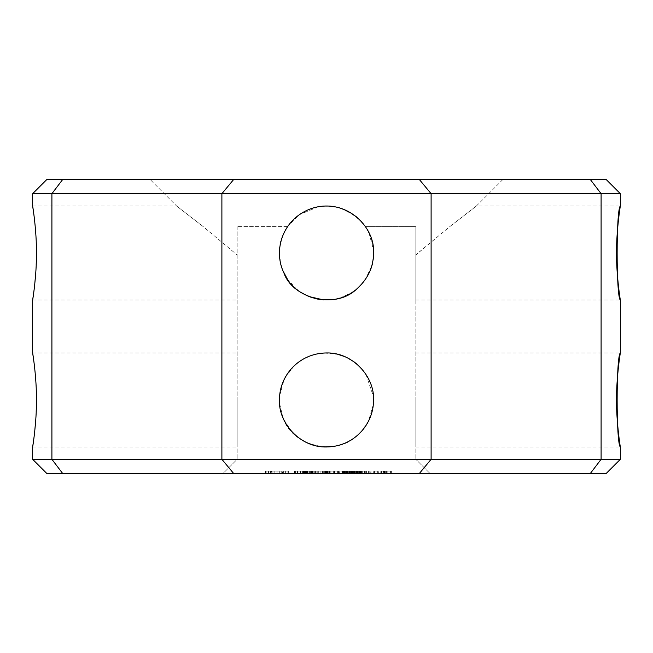 <?xml version="1.0" encoding="UTF-8"?>
<svg xmlns="http://www.w3.org/2000/svg" width="653" height="653" viewBox="0 0 653 653"><rect width="100%" height="100%" fill="white"/><g stroke="black" fill="none" stroke-linecap="round" stroke-linejoin="round"><path stroke-width="0.49" stroke-dasharray="3.27 2.45" d="M601.095 193.68L590.369 179.575L419.397 179.575L431.111 193.68L431.111 459.32L221.889 459.32L221.889 193.68L620.35 193.68M601.095 459.32L590.369 473.425L419.397 473.425L431.111 459.32L620.35 459.32M601.095 206.022L601.095 300.054M601.095 352.947L601.095 446.979M590.369 179.575L606.245 179.575M590.369 473.425L606.245 473.425M415.83 399.963L415.83 446.979L415.83 399.963M417.969 253.038L415.83 254.956L415.83 300.054L415.83 254.956L449.811 226.591L476.364 206.022L449.811 226.591L476.364 206.022L449.811 226.591L417.969 253.038M373.516 399.963C373.54 413.92 367.859 425.993 356.473 436.188C334.499 456.953 292.422 444.775 283.957 419.977C272.317 396.265 283.41 363.117 314.811 354.424C348.073 346 375.353 375.034 373.516 399.963L373.516 399.963C374.161 422.491 355.134 446.791 326.5 446.979C297.833 446.774 278.847 422.483 279.484 399.963C278.839 377.434 297.866 353.134 326.5 352.947C355.167 353.151 374.153 377.442 373.516 399.963M368.708 232.321L365.37 226.591L415.83 226.591L415.83 254.956L415.83 226.591L365.37 226.591C370.79 234.745 373.5 243.561 373.516 253.038C373.859 276.676 354.603 299.768 326.5 300.054C300.07 300.772 278.243 275.958 279.484 253.038C277.615 228.183 304.894 199.067 338.189 207.499C361.558 216.233 373.336 231.415 373.516 253.038C375.573 280.006 344.376 309.024 311.269 297.515C280.137 286.512 271.093 250.164 287.63 226.591L299.131 214.804L318.427 206.723M46.755 179.575L419.397 179.575M326.5 179.575L150.19 179.575L326.5 179.575M46.755 473.425L419.397 473.425M223.065 473.425L429.935 473.425L223.065 473.425L237.17 459.32L415.83 459.32L429.935 473.425L415.83 459.32L237.17 459.32L223.065 473.425M272.913 473.425L281.214 473.425L272.913 473.425L272.913 471.074L265.404 471.074L288.724 471.074L272.913 471.074L272.913 473.425M282.161 473.425L283.663 473.425L282.161 473.425L282.161 471.074L282.161 473.425M285.63 473.425L287.965 473.425L285.63 473.425L285.63 471.074L285.63 473.425M288.536 473.425L287.965 473.425L288.724 473.425L288.536 471.074L288.536 473.425M270.464 473.425L268.505 473.425L270.464 473.425L270.464 471.074L270.464 473.425M266.163 473.425L268.505 473.425L265.591 473.425L266.163 473.425L266.163 471.074L266.163 473.425M265.404 473.425L265.404 471.074M297.254 473.425L303.751 473.425L295.654 473.425L303.367 473.425L297.254 473.425L297.254 471.074L294.217 471.074L303.751 471.074L297.254 471.074M307.743 473.425L303.523 473.425L307.841 473.425L304.38 473.425L307.743 473.425L308.077 471.074L306.73 471.074L307.743 471.074M313.016 473.425L309.334 473.425L313.016 473.425L313.203 471.074L309.334 471.074L313.016 471.074M318.737 473.425L314.232 473.425L318.737 473.425L318.737 471.074L314.232 471.074L318.737 471.074L318.737 473.425M322.59 473.425L320.117 473.425L322.59 473.425L322.59 471.074L320.117 471.074L322.59 471.074L322.59 473.425M327.675 473.425L323.994 473.425L327.675 473.425L327.855 471.074L323.994 471.074L327.675 471.074M305.677 473.425L314.215 473.425L304.967 473.425L305.677 473.425L305.677 471.074L314.958 471.074L304.967 471.074L305.677 471.074L305.677 473.425M314.958 473.425L314.215 473.425L314.958 473.425L314.958 471.074M317.562 473.425L324.712 473.425L317.562 473.425L317.562 471.074L325.455 471.074L317.562 471.074L317.57 473.425M327.039 473.425L318.305 473.425L325.455 473.425L325.455 471.074L327.039 471.074L324.778 471.074L325.439 471.074L325.455 473.425L327.039 473.425L327.039 471.074M323.284 473.425L318.305 473.425L324.027 473.425L323.284 473.425L323.284 471.074L323.284 473.425M333.095 473.425L328.092 473.425L333.095 473.425L333.095 471.074L328.092 471.074L333.095 471.074L333.095 473.425M338.409 473.425L333.895 473.425L338.409 473.425L338.409 471.074L337.625 471.074L338.409 471.074L338.409 473.425M342.294 473.425L339.821 473.425L342.294 473.425L342.294 471.074L339.821 471.074L342.294 471.074L342.294 473.425M347.037 473.425L343.445 473.425L347.037 473.425L347.037 471.074L345.486 471.074L347.037 471.074L347.029 473.425M352.702 473.425L348.702 473.425L352.702 473.425L352.702 471.074L348.702 471.074L352.702 471.074L352.702 473.425M338.344 473.425L333.854 473.425L338.956 473.425L338.344 473.425L338.344 471.074L333.854 471.074L338.344 471.074M339.682 473.425L338.94 473.425L339.682 473.425L339.674 471.074L339.682 473.425M333.218 473.425L333.846 473.425L333.854 471.074L328.043 471.074L333.846 471.074L333.846 473.425L328.043 473.425L333.218 473.425L333.218 471.074M350.465 473.425L342.621 473.425L351.216 473.425L350.465 473.425L350.465 471.074L342.621 471.074L352.449 471.074L350.465 471.074L350.465 473.425M349.037 473.425L344.058 473.425L349.779 473.425L349.037 473.425L349.037 471.074L349.037 473.425M357.362 473.425L353.771 473.425L357.362 473.425L357.362 471.074L355.812 471.074L357.362 471.074L357.354 473.425M362.684 473.425L359.493 473.425L362.684 473.425L362.684 471.074L359.493 471.074L362.684 471.074L362.684 473.425M354.163 473.425L354.881 473.425L354.163 473.425L354.163 471.074L353.453 471.074L354.881 471.074L354.163 471.074L354.163 473.425M365.811 473.425L358.66 473.425L366.553 473.425L359.403 473.425L366.553 473.425L365.811 473.425L365.811 471.074L357.966 471.074L366.553 471.074L359.403 471.074L366.553 471.074L365.811 471.074L365.811 473.425M364.382 473.425L359.403 473.425L365.125 473.425L364.382 473.425L364.382 471.074L364.382 473.425M357.966 473.425L358.668 473.425L357.966 473.425L357.966 471.074L357.966 473.425M369.794 473.425L371.002 473.425L368.594 473.425L369.794 473.425L369.794 471.074L370.626 471.074L368.961 471.074L369.794 471.074L369.794 473.425M378.079 473.425L373.859 473.425L378.079 473.425L378.079 471.074L373.149 471.074L378.781 471.074L378.079 471.074L378.079 473.425M373.149 473.425L373.859 473.425L373.149 473.425L373.149 471.074L373.149 473.425M380.781 473.425L380.062 473.425L381.491 473.425L380.781 473.425L380.781 471.074L380.062 471.074L385.686 471.074L380.781 471.074L380.781 473.425M383.36 473.425L385.686 473.425L383.36 473.425L383.36 471.074M387.09 473.425L391.31 473.425L386.388 473.425L390.584 473.425L387.107 473.425L387.09 471.074L386.388 471.074L392.012 471.074L387.09 471.074L387.09 473.425M392.012 473.425L391.31 473.425L392.012 473.425L392.012 471.074L392.012 473.425M415.83 226.591L415.83 459.32L415.83 226.591M318.737 206.666L326.5 206.022L337.013 207.213M287.63 226.591L237.17 226.591L287.63 226.591L283.467 234.101M203.189 226.591L176.637 206.022L203.189 226.591L176.637 206.022L203.189 226.591L237.17 254.956L203.189 226.591M288.83 224.91L293.964 219.098M294.054 219.008L300.576 213.817M300.919 213.588L308.338 209.67M312.395 208.185L317.252 206.944M320.003 206.47L328.867 206.079M335.879 206.968L338.858 207.67M338.94 207.695L350.514 212.617M350.677 212.715L357.518 217.702M357.632 217.808L365.158 226.281M337.446 207.311L338.425 207.556M339.682 207.907L350.449 212.576M350.506 212.609L355.648 216.143M361.566 221.718L365.305 226.493M32.65 193.68L221.889 193.68L233.603 179.575M62.631 179.575L51.905 193.68L51.905 459.32L221.889 459.32L233.603 473.425M373.263 404.803L368.529 421.03M367.974 422.107L360.774 432.147M358.211 434.678L353.134 438.71M353.004 438.792L348.359 441.591M346.67 442.432L340.384 444.881M339.021 445.281L334.54 446.285M325.137 446.962L315.268 445.615M308.412 443.363L298.462 437.698M296.519 436.18L291.801 431.69M291.597 431.462L283.688 419.389M282.969 417.724L279.623 403.587M279.533 402.158L279.606 396.567M279.688 395.612L284.047 379.76M285.108 377.671L294.038 365.949M294.176 365.819L299.907 361.191M300.054 361.085L304.894 358.203M309.269 356.22L317.35 353.844M324.182 353.004L338.181 354.424M344.458 356.514L353.991 361.827M356.44 363.713L361.15 368.186M361.411 368.472L365.941 374.365M365.949 374.381L373.369 396.289M373.426 256L371.786 265.681L365.354 279.517L360.325 285.696M360.089 285.941L354.555 290.765M352.979 291.891L339.935 298.094M336.646 298.943L323.912 299.98M308.412 296.438L297.458 290.014M296.944 289.606L287.247 278.913M282.969 270.807L280.994 264.857L279.557 255.682M279.574 250.091L280.39 243.847L283.067 235.039M368.994 232.917L373.402 249.715M32.65 459.32L51.905 459.32L62.631 473.425M271.974 473.425L271.974 471.074L271.974 473.425M268.505 473.425L268.505 471.074L268.505 473.425M265.591 473.425L265.591 471.074L265.591 473.425M274.962 473.425L274.962 471.074M282.822 473.425L277.068 473.425L277.068 471.074L282.822 471.074L271.305 471.074L277.068 471.074L277.068 473.425L279.304 473.425L279.304 471.074L279.304 473.425L281.141 473.425L281.141 471.074L281.141 473.425L282.374 473.425L282.374 471.074L282.374 473.425L282.822 473.425L282.822 471.074M279.166 473.425L279.166 471.074M281.214 473.425L281.214 471.074L281.214 473.425M283.663 473.425L283.663 471.074L283.663 473.425M287.965 473.425L287.965 471.074L287.965 473.425M288.724 473.425L288.724 471.074M279.109 473.425L279.109 471.074M276.986 473.425L276.986 471.074M274.897 473.425L274.897 471.074M294.217 473.425L294.217 471.074L294.217 473.425M302.323 473.425L302.323 471.074L302.323 473.425M300.364 473.425L300.364 471.074M297.89 473.425L297.89 471.074M295.572 473.425L295.572 471.074M294.601 473.425L294.601 471.074M294.854 473.425L294.854 471.074M297.474 473.425L297.474 471.074M300.796 473.425L300.796 471.074M303.751 473.425L303.751 471.074L303.751 473.425M295.654 473.425L295.654 471.074L295.654 473.425M297.613 473.425L297.613 471.074M300.102 473.425L300.102 471.074M302.404 473.425L302.404 471.074M303.367 473.425L303.367 471.074M303.123 473.425L303.123 471.074M300.47 473.425L300.47 471.074M308.077 473.425L308.077 471.074M305.963 471.074L303.523 471.074L307.261 471.074L303.555 471.074L305.963 471.074L305.963 473.425M305.237 473.425L305.237 471.074M304.38 473.425L304.38 471.074M303.523 473.425L303.523 471.074L303.523 473.425M306.894 471.074L305.775 471.074L307.841 471.074L306.894 471.074L306.894 473.425L306.918 471.074M303.58 473.425L303.58 471.074L303.555 473.425M307.783 473.425L307.783 471.074M307.841 473.425L307.841 471.074L307.841 473.425M307.261 473.425L307.261 471.074M313.203 473.425L313.203 471.074M309.334 473.425L309.334 471.074L309.334 473.425M312.387 473.425L310.126 473.425L310.126 471.074L312.387 471.074L310.126 471.074L310.126 473.425L310.126 471.074L310.126 473.425L312.387 473.425L312.387 471.074M318.003 473.425L318.003 471.074L318.003 473.425M317.766 473.425L317.766 471.074M315.448 473.425L315.448 471.074M314.232 473.425L314.232 471.074L314.215 473.425M320.117 473.425L320.117 471.074L320.117 473.425M327.855 473.425L327.855 471.074M323.994 473.425L324.027 471.074M324.778 473.425L324.778 471.074L324.778 473.425M309.261 473.425L309.261 471.074L309.261 473.425M309.971 473.425L309.971 471.074M310.689 473.425L310.689 471.074L310.689 473.425M304.967 473.425L304.967 471.074M316.868 473.425L316.868 471.074L316.868 473.425M324.712 473.425L324.712 471.074L324.712 473.425M318.305 473.425L318.305 471.074L318.305 473.425M328.092 473.425L328.092 471.074L328.092 473.425M330.989 473.425L330.989 471.074L330.989 473.425M330.206 473.425L330.206 471.074L330.206 473.425M337.625 473.425L337.625 471.074L334.679 471.074L337.625 471.074L337.625 473.425M334.679 473.425L334.679 471.074L333.895 471.074L334.679 471.074L334.679 473.425M333.895 473.425L333.895 471.074L333.895 473.425M339.821 473.425L339.821 471.074L339.821 473.425M347.527 473.425L347.527 471.074M343.943 471.074L345.486 471.074L343.445 471.074L343.943 471.074L343.943 473.425L343.935 471.074M343.445 473.425L343.445 471.074M349.526 473.425L349.526 471.074L349.535 473.425M348.702 473.425L348.702 471.074L348.702 473.425M351.641 473.425L351.641 471.074M352.449 473.425L352.449 471.074M350.49 471.074L348.849 471.074L350.514 471.074L350.49 473.425L350.514 471.074M348.89 473.425L348.89 471.074M348.849 473.425L348.849 471.074L348.849 473.425M329.381 473.425L329.381 471.074M328.777 473.425L328.777 471.074M328.043 473.425L328.043 471.074L328.043 473.425M328.753 473.425L328.753 471.074M329.471 473.425L329.471 471.074L329.471 473.425M334.467 473.425L334.467 471.074M338.238 473.425L338.238 471.074L338.238 473.425M338.956 473.425L338.956 471.074L338.94 473.425M343.315 473.425L343.315 471.074M342.621 473.425L342.621 471.074L342.621 473.425M343.339 473.425L343.339 471.074M344.058 473.425L344.058 471.074L344.058 473.425M349.779 473.425L349.779 471.074M351.216 473.425L351.216 471.074L351.249 473.425M357.852 473.425L357.852 471.074M354.261 471.074L355.812 471.074L353.771 471.074L354.261 471.074L354.261 473.425L354.261 471.074M353.771 473.425L353.771 471.074M361.484 473.425L361.484 471.074L361.484 473.425M359.493 473.425L359.493 471.074L359.493 473.425M360.864 473.425L360.864 471.074M360.717 473.425L360.717 471.074L360.717 473.425M353.453 473.425L353.453 471.074L353.453 473.425M354.881 473.425L354.881 471.074L354.881 473.425M358.66 473.425L358.66 471.074L358.668 473.425M366.553 473.425L366.553 471.074L366.553 473.425M359.403 473.425L359.403 471.074L359.403 473.425M365.125 473.425L365.125 471.074M370.626 473.425L371.002 471.074L370.626 473.425M368.961 473.425L368.594 471.074L368.961 473.425M368.594 473.425L368.594 471.074M371.002 473.425L371.002 471.074M378.781 473.425L378.781 471.074L378.781 473.425M373.859 473.425L373.859 471.074L373.859 473.425M380.062 473.425L380.062 471.074L380.062 473.425M381.491 473.425L381.491 471.074L381.491 473.425M383.776 473.425L383.776 471.074M384.633 473.425L384.633 471.074M385.686 473.425L385.686 471.074M384.348 473.425L384.348 471.074M386.388 473.425L386.388 471.074L386.388 473.425M390.584 473.425L390.584 471.074L387.817 471.074L390.584 471.074L390.584 473.425L390.584 471.074L390.584 473.425L387.817 473.425L387.817 471.074L387.817 473.425L387.817 471.074L387.817 473.425L390.584 473.425M391.31 473.425L391.31 471.074L391.31 473.425M237.17 226.591L237.17 459.32L237.17 226.591M34.217 288.977L34.633 285.402M35.801 272.293L36.176 265.33M36.38 258.686L36.437 253.225M36.437 253.029L36.437 252.27M36.225 241.888L35.899 235.39M35.458 229.203L34.65 220.779M34.633 220.616L34.16 216.665M34.217 435.902L34.633 432.327M35.801 419.218L36.176 412.255M36.38 405.611L36.437 400.15M36.437 399.954L36.437 399.195M36.225 388.813L35.899 382.315M35.458 376.128L34.65 367.704M34.633 367.541L34.16 363.59M237.17 399.963L237.17 446.979L237.17 399.963M346.49 471.074L346.49 473.425L346.482 471.074M345.486 471.074L346.106 471.074L344.874 471.074L345.486 471.074L345.486 473.425L346.106 473.425L344.874 473.425L345.486 473.425L345.486 471.074M344.482 471.074L344.849 473.425L344.302 473.425L344.482 471.074M344.253 471.074L344.253 473.425M346.727 471.074L346.727 473.425M356.807 471.074L357.003 473.425L356.432 473.425L356.807 471.074M355.812 471.074L355.191 471.074L355.812 471.074L355.812 473.425L356.432 473.425L355.191 473.425L355.812 473.425L355.812 471.074M354.808 471.074L355.175 473.425L354.62 473.425L354.808 471.074M354.571 471.074L354.571 473.425M357.052 471.074L357.052 473.425M374.585 471.074L377.344 471.074L374.585 471.074L374.585 473.425L377.344 473.425L377.344 471.074L377.344 473.425L374.585 473.425L374.585 471.074M277.068 473.425L274.823 473.425L277.068 473.425L277.068 471.074M271.305 473.425L274.823 473.425L274.823 471.074L274.823 473.425L272.995 473.425L272.995 471.074L272.995 473.425L271.754 473.425L271.754 471.074L271.754 473.425L271.305 473.425L271.305 471.074M306.755 473.425L306.755 471.074L306.73 473.425M307.914 473.425L307.914 471.074M307.465 473.425L307.465 471.074M304.567 473.425L304.567 471.074M305.71 473.425L305.71 471.074L305.718 473.425M304.559 473.425L304.559 471.074M304.755 473.425L304.755 471.074M305.775 473.425L305.775 471.074L305.775 473.425M304.616 473.425L304.616 471.074M306.853 473.425L306.853 471.074M307.065 473.425L307.065 471.074M304.184 473.425L304.184 471.074M306.486 473.425L306.486 471.074M305.841 473.425L305.841 471.074M303.939 473.425L303.939 471.074M305.106 473.425L305.106 471.074M312.493 473.425L312.493 471.074M313.065 473.425L313.065 471.074M311.84 473.425L311.84 471.074M312.681 473.425L312.681 471.074M310.942 473.425L310.942 471.074M311.963 473.425L311.963 471.074L311.954 473.425M310.91 473.425L310.91 471.074L310.901 473.425M327.153 473.425L327.153 471.074M327.724 473.425L327.724 471.074M326.5 473.425L326.5 471.074M327.341 473.425L327.341 471.074M325.594 473.425L325.594 471.074M326.614 473.425L326.614 471.074L326.606 473.425M325.561 473.425L325.561 471.074L325.553 473.425M350.367 473.425L350.367 471.074M351.747 473.425L351.747 471.074M350.318 473.425L350.318 471.074M352.114 473.425L352.114 471.074M351.363 473.425L351.363 471.074L351.338 473.425M352.367 473.425L352.367 471.074M351.934 473.425L351.934 471.074M349.706 473.425L349.706 471.074M349.6 473.425L349.6 471.074M360.742 473.425L360.742 471.074M360.456 473.425L360.456 471.074M360.023 473.425L360.023 471.074M312.273 473.425L312.273 471.074M312.305 473.425L312.305 471.074M312.044 473.425L312.044 471.074M311.554 473.425L311.554 471.074M310.787 473.425L310.787 471.074M311.514 473.425L311.514 471.074M326.933 473.425L326.933 471.074L326.965 473.425M326.696 473.425L326.696 471.074M326.214 473.425L326.214 471.074M325.439 473.425L325.439 471.074M326.174 473.425L326.174 471.074M346.678 473.425L346.678 471.074L346.678 473.425M346.106 473.425L346.106 471.074L346.106 473.425M344.849 473.425L344.849 471.074L344.874 473.425M344.294 473.425L344.294 471.074L344.302 473.425M357.003 473.425L357.003 471.074L357.003 473.425M356.432 473.425L356.432 471.074L356.432 473.425M355.175 473.425L355.175 471.074L355.191 473.425M354.62 473.425L354.62 471.074L354.62 473.425M415.83 446.979L620.35 446.979M415.83 352.947L620.35 352.947M415.83 300.054L620.35 300.054M502.81 179.575L476.364 206.022L620.35 206.022M32.65 206.022L176.637 206.022L150.19 179.575M32.65 300.054L237.17 300.054M32.65 446.979L237.17 446.979M32.65 352.947L237.17 352.947"/><path stroke-width="0.98" d="M620.35 206.022C620.228 206.283 616.285 231.219 616.563 253.038C616.277 274.733 620.219 299.809 620.35 300.054C616.073 297.49 616.065 208.601 620.35 206.022L620.35 193.68L601.095 193.68L601.095 459.32L590.369 473.425L606.245 473.425L620.35 459.32L601.095 459.32L601.095 446.979M601.095 459.32L431.111 459.32L431.111 193.68L601.095 193.68L601.095 206.022M601.095 300.054L601.095 352.947M620.35 352.947C620.228 353.208 616.285 378.144 616.563 399.963C616.277 421.658 620.219 446.734 620.35 446.979C616.073 444.415 616.065 355.526 620.35 352.947L620.35 300.054M601.095 193.68L590.369 179.575L606.245 179.575L620.35 193.68M419.397 179.575L62.631 179.575L51.905 193.68L431.111 193.68L419.397 179.575L590.369 179.575M62.631 179.575L46.755 179.575L32.65 193.68L51.905 193.68L51.905 459.32L62.631 473.425L590.369 473.425M62.631 473.425L46.755 473.425L32.65 459.32L32.65 446.979L34.217 435.902M233.603 179.575L221.889 193.68L221.889 459.32L431.111 459.32L419.397 473.425M373.369 396.289L373.516 399.954C373.859 423.601 354.603 446.693 326.5 446.979C300.07 447.697 278.243 422.883 279.484 399.963C279.141 376.324 298.397 353.232 326.5 352.947C352.93 352.228 374.757 377.042 373.516 399.963L373.263 404.803M373.402 249.715L373.516 253.038C373.54 266.995 367.859 279.068 356.473 289.263C334.499 310.028 292.422 297.85 283.957 273.052C272.317 249.34 283.41 216.192 314.811 207.499C348.073 199.075 375.353 228.109 373.516 253.038L373.426 256M287.63 226.591L288.83 224.91M308.338 209.67L312.395 208.185M317.252 206.944L320.003 206.47M328.867 206.079L335.879 206.968M337.013 207.213L337.446 207.311M338.425 207.556L339.682 207.907M355.648 216.143L361.566 221.718M368.529 421.03L367.974 422.107M360.774 432.147L358.211 434.678M348.359 441.591L346.67 442.432M340.384 444.881L339.021 445.281M334.54 446.285L325.137 446.962M315.268 445.615L308.412 443.363M298.462 437.698L296.519 436.18M283.688 419.389L282.969 417.724M279.623 403.587L279.533 402.158M279.606 396.567L279.688 395.612M284.047 379.76L285.108 377.671M304.894 358.203L309.269 356.22M317.35 353.844L324.182 353.004M338.181 354.424L344.458 356.514M353.991 361.827L356.44 363.713M354.555 290.765L352.979 291.891M339.935 298.094L336.646 298.943M323.912 299.98L308.412 296.438M297.458 290.014L296.944 289.606M287.247 278.913L282.969 270.807M279.557 255.682L279.574 250.091M283.067 235.039L283.467 234.101M368.708 232.321L368.994 232.917M32.65 459.32L221.889 459.32L233.603 473.425M36.437 253.225L36.437 253.029C36.715 274.921 32.772 299.825 32.65 300.054L34.217 288.977M34.633 285.402L35.801 272.293M36.176 265.33L36.38 258.686M36.437 252.27L36.242 242.41M35.899 235.39L35.458 229.203M34.16 216.665L32.65 206.022C32.781 206.324 36.707 231.129 36.437 253.038M36.437 400.15L36.437 399.954C36.715 421.846 32.772 446.75 32.65 446.979M34.633 432.327L35.801 419.218M36.176 412.255L36.38 405.611M36.437 399.195L36.242 389.335M35.899 382.315L35.458 376.128M34.16 363.59L32.65 352.947C32.781 353.249 36.707 378.054 36.437 399.963M620.35 459.32L620.35 446.979M32.65 352.947L32.65 300.054M32.65 206.022L32.65 193.68"/></g></svg>
